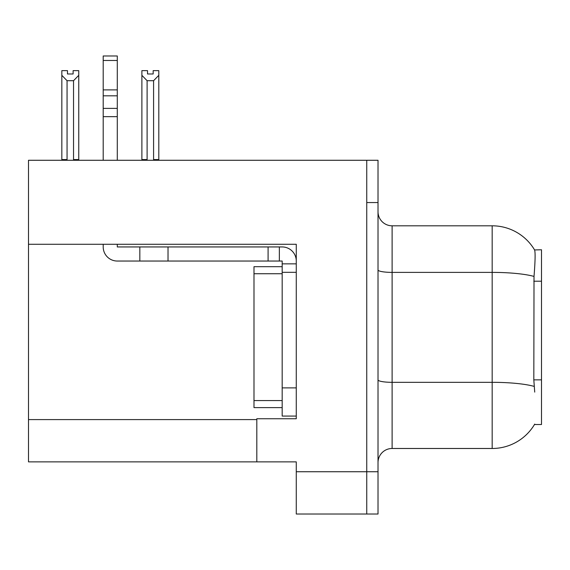 <?xml version="1.0" encoding="UTF-8"?>
<svg xmlns="http://www.w3.org/2000/svg" width="570" height="570" viewBox="0 0 570 570"><rect width="100%" height="100%" fill="white"/><g stroke="black" fill="none" stroke-linecap="round" stroke-linejoin="round"><path stroke-width="0.85" d="M28.5 244.273L296.272 244.273L296.272 387.885L282.179 387.885L282.179 416.072L296.272 416.072L296.272 387.885L296.272 418.743L256.814 418.743L256.814 461.871L28.5 461.871L28.5 160.277L366.745 160.277L366.745 514.019L296.272 514.019L296.272 471.739L366.745 471.739L366.745 514.019L378.017 514.019L378.017 471.739L366.745 471.739L366.745 202.557L378.017 202.557L378.017 471.739M256.814 461.871L296.272 461.871L296.272 471.739M534.724 392.11L533.819 379.862L534.019 276.421C535.244 261.096 535.43 252.268 534.582 249.945L541.5 249.767L541.5 424.522L534.475 424.522L534.724 424.101A49.326 49.326 0 0 1 492.174 448.483A49.326 49.326 0 0 0 534.475 424.522M378.017 462.576A14.093 14.093 0 0 1 392.11 448.483L492.174 448.483L492.174 225.806L392.11 225.806A14.093 14.093 0 0 1 378.017 211.712A14.093 14.093 0 0 0 392.11 225.806L392.11 448.483M534.582 249.945A49.326 49.326 0 0 0 492.174 225.806A49.326 49.326 0 0 1 534.582 249.945M366.745 160.277L378.017 160.277L378.017 202.557M154.278 160.277L153.587 159.572L153.587 80.705L147.11 80.705L141.887 75.326L141.887 70.637L147.53 70.637L147.53 73.979L153.166 73.979L147.53 73.979M153.166 73.979L153.166 70.637L158.802 70.637L158.802 75.326L153.587 80.705M153.587 159.572L158.802 159.572L158.802 160.277L158.802 75.326M147.11 80.705L147.11 159.572L146.412 160.277M141.887 75.326L141.887 160.277L141.887 75.326L141.887 159.572L147.11 159.572M73.117 73.979L67.474 73.979L73.117 73.979L73.117 70.637L78.753 70.637L78.753 75.326L73.537 80.705L67.061 80.705L67.061 159.572L61.838 159.572L61.838 160.277M67.061 80.705L61.838 75.326L61.838 70.637L67.474 70.637L67.474 73.979M67.061 159.572L66.362 160.277M61.838 75.326L61.838 159.572M78.753 75.326L78.753 159.572L73.537 159.572L73.537 80.705M74.228 160.277L73.537 159.572M78.753 159.572L78.753 160.277M103.199 244.273L103.199 246.945A14.093 14.093 0 0 0 117.292 261.039L139.835 261.039L139.835 246.945L282.179 246.945A14.093 14.093 0 0 1 296.272 261.046M296.272 263.86L282.179 263.86L282.179 261.039L279.357 261.039L279.357 246.945M296.272 272.317L282.179 272.317L282.179 263.86M282.179 387.885L282.179 266.682L253.992 266.682L253.992 407.614L282.179 407.614M282.179 416.072L296.272 416.072M139.835 261.039L268.085 261.039L268.085 246.945M279.357 261.039L268.085 261.039M117.292 244.273L117.292 246.945L139.835 246.945M103.199 160.277L103.199 116.651L117.292 116.651L117.292 160.277M117.292 60.484L103.199 60.484L103.199 55.981L117.292 55.981L117.292 116.651M103.199 116.651L103.199 108.386L117.292 108.386M117.292 95.824L103.199 95.824L103.199 60.484M103.199 95.824L103.199 108.386M117.292 89.896L103.199 89.896M28.5 419.591L256.814 419.591M541.5 281.209L533.819 281.209M541.5 379.862L533.819 379.862M534.019 276.421A49.326 8.564 180 0 0 492.174 272.389L392.11 272.389A14.093 2.444 0 0 1 378.017 269.945M534.176 386.396A49.326 8.564 180 0 0 492.174 382.32L392.11 382.32A14.093 2.444 0 0 1 378.017 379.876M168.022 261.039L168.022 246.945M253.992 400.568L282.179 400.568M253.992 273.728L282.179 273.728"/></g></svg>
